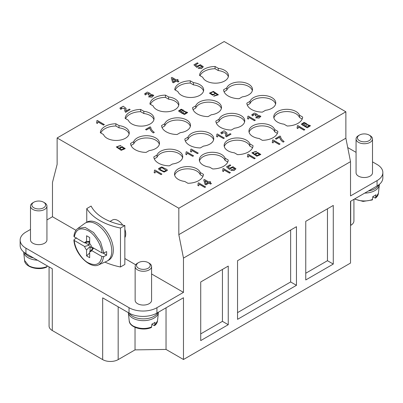 <?xml version="1.0" encoding="UTF-8"?>
<svg xmlns="http://www.w3.org/2000/svg" width="403" height="403" viewBox="0 0 403 403"><rect width="100%" height="100%" fill="white"/><g stroke="black" fill="none" stroke-linecap="round" stroke-linejoin="round"><path stroke-width="0.6" d="M46.939 219.937L52.476 216.738L75.996 230.315M151.583 273.959L183.476 292.371L156.928 307.701A19.732 11.39 0 0 1 129.025 307.701L25.928 248.177A19.732 11.39 180 0 1 20.15 240.123A19.732 11.39 180 0 1 25.928 232.068L30.497 229.433M124.844 258.519L135.71 264.796M135.141 266.529L135.141 300.316A8.221 4.745 0 0 0 135.423 301.545A8.221 4.745 0 0 0 137.549 303.671A8.221 4.745 0 0 0 146.511 304.703A8.221 4.745 0 0 0 151.583 300.316L151.583 266.529A8.221 4.745 180 0 1 149.175 269.884A8.221 4.745 180 0 1 135.423 267.753A8.221 4.745 180 0 1 135.141 266.529A8.221 4.745 180 0 1 137.549 263.169L138.521 262.61A6.851 3.954 0 0 0 136.748 266.433A6.851 3.954 0 0 0 148.208 268.207A6.851 3.954 0 0 0 148.208 262.61A6.851 3.954 0 0 0 138.521 262.61M43.564 202.195L44.532 202.754A8.221 4.745 180 0 1 46.662 204.88A8.221 4.745 180 0 1 46.939 206.109L46.939 239.901A8.221 4.745 180 0 1 38.718 244.646A8.221 4.745 180 0 1 30.497 239.901L30.497 206.109A8.221 4.745 180 0 1 32.905 202.754L33.872 202.195A6.851 3.954 0 0 0 36.945 208.814A6.851 3.954 0 0 0 45.338 203.968A6.851 3.954 0 0 0 43.564 202.195A6.851 3.954 0 0 0 33.872 202.195L32.905 202.754M166.036 307.811L166.036 349.431L183.476 359.501L183.476 297.741L156.928 313.071A19.732 11.39 180 0 1 129.025 313.071L102.669 297.852L102.669 359.612A10.962 6.327 180 0 0 118.17 359.612L135.03 349.88L166.036 349.431M154.092 172.504L154.923 173.043L155.603 171.456L161.059 174.61L161.915 174.111L154.913 170.011L154.359 170.328L154.54 171.084L154.092 172.504L154.923 172.983L155.603 171.396L161.059 174.549L161.915 174.051M154.359 170.328L154.54 171.114M117.414 146.858L119.152 145.856L120.21 146.093L120.996 145.503L116.306 146.924L121.177 150.289L125.227 148.601L122.059 146.576L118.966 148.188L119.036 148.561L117.414 146.828L119.152 145.795L120.21 146.032L120.996 145.503M116.306 146.954L121.177 150.349L125.222 148.631M118.966 148.218L119.011 148.546M158.51 168.59L158.933 169.562L164.092 172.091L167.376 170.439M197.792 185.309L198.624 185.879L199.304 184.292L204.759 187.445L205.616 186.952L198.614 182.816L198.059 183.138L198.241 183.894L197.792 185.309L198.624 185.788L199.304 184.206L204.759 187.355L205.616 186.861M198.059 183.138L198.241 183.939M96.519 122.95L97.345 123.52L98.025 121.933L103.485 125.086L104.342 124.587L97.335 120.457L96.785 120.774L96.967 121.53L96.519 122.95L97.345 123.429L98.025 121.842L103.485 124.995L104.342 124.502M96.785 120.774L96.967 121.575M203.737 179.894L205.072 184.428L205.857 184.881L208.885 183.133L210.557 184.1L211.414 183.516L209.741 182.549L210.683 182.005L209.898 181.552L208.956 182.096L204.437 179.486L203.737 179.894L205.072 184.342L205.857 184.796L208.885 183.048L210.557 184.01L211.414 183.516M209.822 182.594L210.683 182.005M185.733 154.233L186.564 154.772L187.244 153.19L192.699 156.339L193.556 155.845L186.554 151.74L186 152.062L186.181 152.818L185.733 154.233L186.564 154.712L187.244 153.13L192.699 156.278L193.556 155.785M186 152.062L186.181 152.848M145.559 129.454L146.38 129.988L149.795 128.013C150.203 129.973 151.412 131.61 153.417 132.925L154.299 132.355C152.022 130.637 150.833 128.93 150.737 127.227L150.072 126.844L145.559 129.454L146.38 129.927L149.795 127.953C150.203 129.912 151.412 131.549 153.417 132.864L154.299 132.355M222.557 171.013L223.383 171.582L224.068 169.995L229.524 173.149L230.38 172.655L223.378 168.519L222.824 168.837L223.005 169.598L222.557 171.013L223.383 171.492L224.068 169.91L229.524 173.058L230.38 172.565M222.824 168.837L223.005 169.643M190.433 151.523L191.259 152.062L191.939 150.475L197.399 153.629L198.256 153.135L191.249 149.029L190.7 149.347L190.881 150.102L190.433 151.523L191.259 152.002L191.939 150.415L197.399 153.568L198.256 153.075M190.7 149.347L190.881 150.138M124.678 110.674L125.56 112.341L130.169 109.591L129.348 109.112L125.927 111.087L126.043 108.362L123.237 106.211L119.908 108.115L120.734 109.278L121.701 108.82L121.051 108.009L124.885 108.548L124.678 110.629L125.56 112.251L130.169 109.591M121.051 108.054L124.885 108.593M119.908 108.16L120.734 109.369L121.701 108.82M125.822 110.608L126.043 108.407M230.294 168.701L232.541 167.492L234.813 168.897M226.521 166.847L229.428 169.396L232.541 167.401L234.813 168.852L231.569 169.678L230.748 170.242L233.992 170.479L235.941 168.756L233.01 166.701L229.524 168.222L228.027 166.923L230.808 165.316L229.992 164.842L226.521 166.847L229.428 169.305L230.34 168.902M228.088 166.978L230.808 165.316M230.748 170.242L233.992 170.57L235.941 168.802M247.392 156.676L248.218 157.246L248.898 155.659L254.358 158.812L255.215 158.319L248.208 154.183L247.659 154.5L247.84 155.261L247.392 156.676L248.218 157.155L248.898 155.568L254.358 158.722L255.215 158.228M247.659 154.5L247.84 155.306M216.517 136.461L217.343 137L218.028 135.418L223.484 138.567L224.34 138.073L217.338 133.967L216.784 134.29L216.965 135.045L216.517 136.461L217.343 136.939L218.028 135.358L223.484 138.506L224.34 138.012M216.784 134.29L216.965 135.076M148.113 94.549L148.767 95.037L152.621 95.471L149.281 96.297L148.541 96.856L151.891 97.073L153.775 95.325L149.871 93.854L150.042 93.34L147.332 92.086L144.642 93.813L145.271 94.871L146.279 94.463L145.765 93.698L148.989 93.577L148.113 94.549L148.767 95.128L152.621 95.516M145.765 93.743L148.989 93.622M144.642 93.854L145.271 94.957L146.279 94.463M149.931 93.828L150.037 93.385M148.541 96.856L151.891 97.163L153.775 95.37M183.743 111.006L183.929 110.457M178.524 110.956L180.383 112.346L181.728 112.21M181.35 112.926L184.498 114.507L187.657 112.523M253.003 152.727L254.741 151.735L255.799 151.971L256.585 151.352L251.895 152.772L256.766 156.137L260.817 154.45L257.648 152.43L254.555 154.042L254.625 154.414L253.003 152.682L254.741 151.649L255.799 151.886L256.585 151.352M251.895 152.818L256.766 156.228L260.812 154.495M254.555 154.087L254.59 154.394M225.544 135.217L225.927 136.471L226.426 136.869L231.035 134.149L230.214 133.675L226.793 135.65L226.904 132.919L224.098 130.768L220.768 132.673L221.6 133.836L222.567 133.383L221.917 132.572L225.751 133.106L225.539 135.186L226.426 136.808L231.035 134.149M221.917 132.602L225.751 133.136M220.773 132.708L221.6 133.897L222.567 133.383M226.688 135.151L226.904 132.95M272.191 142.355L273.022 142.924L273.702 141.342L279.163 144.491L280.02 143.997L273.012 139.861L272.458 140.184L272.645 140.939L272.191 142.355L273.022 142.833L273.702 141.251L279.163 144.4L280.02 143.906M272.458 140.184L272.645 140.985M171.265 77.809L172.6 82.343L173.386 82.796L176.413 81.048L178.086 82.016L178.942 81.431L177.27 80.464L178.212 79.92L177.426 79.467L176.484 80.011L171.965 77.401L171.265 77.809L172.6 82.257L173.386 82.711L176.413 80.963L178.086 81.925L178.942 81.431M177.35 80.509L178.212 79.92M275.385 138.632L276.206 139.196L279.622 137.227C280.03 139.181 281.234 140.818 283.244 142.133L284.125 141.534C281.843 139.816 280.659 138.108 280.564 136.41L279.899 136.028L275.385 138.632L276.206 139.106L279.622 137.136C280.03 139.095 281.234 140.728 283.244 142.047L284.125 141.534M247.487 118.583L248.313 119.122L248.999 117.535L254.454 120.688L255.311 120.195L248.303 116.089L247.754 116.407L247.936 117.162L247.487 118.583L248.313 119.061L248.999 117.475L254.454 120.628L255.311 120.134M247.754 116.407L247.936 117.192M215.665 93.224L217.288 94.886M213.711 96.191L218.376 94.765L213.389 91.395L209.464 93.133L212.653 95.118L215.711 93.496L215.64 93.148L217.288 94.856L214.456 95.672L213.711 96.252L218.376 94.796M209.464 93.164L212.653 95.179L215.711 93.526M255.235 115.495L255.895 115.983L259.749 116.417L256.409 117.238L255.668 117.802L259.018 118.019L260.897 116.266L256.993 114.795L257.164 114.286L254.459 113.026L251.764 114.754L252.394 115.812L253.406 115.409L252.893 114.643L256.117 114.517L255.235 115.495L255.895 116.044L259.749 116.447M252.893 114.674L256.117 114.548M251.769 114.784L252.394 115.873L253.406 115.409M257.043 114.779L257.164 114.316M255.668 117.802L259.018 118.079L260.897 116.301M296.991 128.038L297.817 128.607L298.502 127.026L303.958 130.174L304.814 129.68L297.812 125.545L297.258 125.867L297.439 126.623L296.991 128.038L297.817 128.517L298.502 126.935L303.958 130.083L304.814 129.59M297.258 125.867L297.439 126.668M197.682 66.697L199.928 65.487L202.2 66.893M193.908 64.843L196.815 67.392L199.928 65.402L202.2 66.848L198.956 67.674L198.135 68.238L201.379 68.475L203.329 66.752L200.397 64.702L196.911 66.223L195.415 64.918L198.195 63.311L197.379 62.838L193.908 64.843L196.815 67.301L197.727 66.898M195.475 64.974L198.195 63.311M198.135 68.238L201.379 68.565L203.329 66.797M306.577 124.225L306.743 123.701M301.338 124.195L303.197 125.6L304.542 125.469M304.164 126.169L307.313 127.766L310.471 125.766M224.174 41.534L345.87 111.792L178.826 208.235L57.13 137.972L224.174 41.534M146.077 152.405A15.893 9.178 180 0 1 130.572 143.458L133.751 141.624A13.017 7.516 180 0 1 147.866 135.761A13.017 7.516 180 0 1 159.482 143.231A13.017 7.516 180 0 1 149.251 150.576L146.077 152.405M177.083 134.506A15.893 9.178 180 0 1 161.578 125.555L164.756 123.721A13.017 7.516 180 0 1 178.872 117.857A13.017 7.516 180 0 1 190.488 125.333A13.017 7.516 180 0 1 180.257 132.673L177.083 134.506M208.089 116.603A15.893 9.178 180 0 1 192.584 107.656L195.762 105.823A13.017 7.516 180 0 1 209.877 99.959A13.017 7.516 180 0 1 221.494 107.43A13.017 7.516 180 0 1 211.263 114.774L208.089 116.603M239.095 98.705A15.893 9.178 180 0 1 223.589 89.753L226.768 87.919A13.017 7.516 180 0 1 240.883 82.056A13.017 7.516 180 0 1 252.5 89.531A13.017 7.516 180 0 1 242.268 96.871L239.095 98.705M231.342 130.033A15.893 9.178 180 0 1 215.842 121.081L219.015 119.248A13.017 7.516 180 0 1 233.13 113.384A13.017 7.516 180 0 1 244.747 120.855A13.017 7.516 180 0 1 234.516 128.199L231.342 130.033M200.336 147.931A15.893 9.178 180 0 1 184.836 138.98L188.01 137.146A13.017 7.516 180 0 1 202.125 131.287A13.017 7.516 180 0 1 213.741 138.758A13.017 7.516 180 0 1 203.51 146.098L200.336 147.931M169.331 165.834A15.893 9.178 180 0 1 153.83 156.883L157.004 155.049A13.017 7.516 180 0 1 171.119 149.186A13.017 7.516 180 0 1 182.735 156.656A13.017 7.516 180 0 1 172.504 164.001L169.331 165.834M262.348 112.13A15.893 9.178 180 0 1 246.848 103.178L250.021 101.344A13.017 7.516 180 0 1 264.136 95.486A13.017 7.516 180 0 1 275.753 102.956A13.017 7.516 180 0 1 265.522 110.296L262.348 112.13M125.147 118.396A15.893 9.178 180 0 1 140.652 109.445L143.826 111.278A13.017 7.516 180 0 1 154.057 118.618A13.017 7.516 180 0 1 142.44 126.089A13.017 7.516 180 0 1 128.325 120.23L125.147 118.396M174.756 89.753A15.893 9.178 180 0 1 190.261 80.802L193.435 82.635A13.017 7.516 180 0 1 203.666 89.975A13.017 7.516 180 0 1 192.05 97.45A13.017 7.516 180 0 1 177.935 91.587L174.756 89.753M228.244 160.016A15.893 9.178 180 0 1 212.739 168.968L209.565 167.134A13.017 7.516 180 0 1 199.334 159.79A13.017 7.516 180 0 1 210.95 152.319A13.017 7.516 180 0 1 225.065 158.183L228.244 160.016M277.853 131.373A15.893 9.178 180 0 1 262.348 140.325L259.174 138.491A13.017 7.516 180 0 1 248.943 131.151A13.017 7.516 180 0 1 260.56 123.676A13.017 7.516 180 0 1 274.675 129.539L277.853 131.373M203.439 174.338A15.893 9.178 180 0 1 187.934 183.284L184.76 181.456A13.017 7.516 180 0 1 174.529 174.111A13.017 7.516 180 0 1 186.146 166.641A13.017 7.516 180 0 1 200.261 172.504L203.439 174.338M100.342 132.718A15.893 9.178 180 0 1 115.847 123.766L119.021 125.6A13.017 7.516 180 0 1 129.252 132.94A13.017 7.516 180 0 1 117.636 140.41A13.017 7.516 180 0 1 103.521 134.547L100.342 132.718M149.951 104.075A15.893 9.178 180 0 1 165.457 95.123L168.63 96.957A13.017 7.516 180 0 1 178.861 104.296A13.017 7.516 180 0 1 167.245 111.772A13.017 7.516 180 0 1 153.13 105.908L149.951 104.075M253.049 145.695A15.893 9.178 180 0 1 237.543 154.646L234.37 152.813A13.017 7.516 180 0 1 224.139 145.468A13.017 7.516 180 0 1 235.755 137.997A13.017 7.516 180 0 1 249.87 143.861L253.049 145.695M302.658 117.051A15.893 9.178 180 0 1 287.153 126.003L283.979 124.169A13.017 7.516 180 0 1 273.748 116.83A13.017 7.516 180 0 1 285.364 109.359A13.017 7.516 180 0 1 299.479 115.218L302.658 117.051M199.561 75.432A15.893 9.178 180 0 1 215.066 66.48L218.24 68.314A13.017 7.516 180 0 1 228.471 75.658A13.017 7.516 180 0 1 216.854 83.129A13.017 7.516 180 0 1 202.739 77.265L199.561 75.432M52.476 216.738L52.476 182.458L57.13 164.379L57.13 137.972M183.476 292.371L183.476 258.091L178.826 234.642L178.826 208.235M122.719 225.146A10.962 6.327 -120 0 0 117.978 220.542A10.962 6.327 -120 0 0 112.497 220.003L110.039 221.418M124.844 237.614A10.962 6.327 -120 0 0 124.844 229.297M183.476 359.501L350.524 263.058L350.524 201.299L377.072 185.974A19.732 11.39 0 0 0 382.85 177.919L382.85 172.544A19.732 11.39 180 0 1 377.072 180.604L350.524 195.929L350.524 161.648L183.476 258.091M228.244 324.707L200.724 340.595L200.724 281.969L228.244 266.081L228.244 324.707L222.431 321.352L200.724 333.88M296.457 285.324L237.543 319.337L237.543 260.711L296.457 226.698L296.457 285.324L290.644 281.969L237.543 312.622M333.276 264.066L305.756 279.954L305.756 221.328L333.276 205.439L333.276 264.066L327.463 260.711L305.756 273.239M20.15 240.123L20.15 245.492A19.732 11.39 0 0 0 25.928 253.547L52.284 268.766L52.284 330.525L102.669 359.612M178.826 234.642L345.87 138.199L345.87 111.792M345.87 138.199L350.524 161.648M372.503 161.855L377.072 164.489A19.732 11.39 180 0 1 382.85 172.544M356.061 152.359L347.724 147.548M369.128 135.065L370.095 135.625A8.221 4.745 180 0 1 372.221 137.755A8.221 4.745 180 0 1 372.503 138.98L372.503 172.771A8.221 4.745 180 0 1 364.282 177.516A8.221 4.745 180 0 1 356.061 172.771L356.061 138.98A8.221 4.745 180 0 1 358.469 135.625L359.436 135.065A6.851 3.954 0 0 0 362.509 141.685A6.851 3.954 0 0 0 370.901 136.839A6.851 3.954 0 0 0 369.128 135.065A6.851 3.954 0 0 0 359.436 135.065L358.469 135.625M52.284 330.525A10.962 6.327 180 0 1 49.075 326.047L49.075 266.912M353.925 199.334L353.925 220.879A10.962 6.327 180 0 1 350.716 225.358L350.716 201.188M327.463 260.711L327.463 208.794M290.644 281.969L290.644 230.053M222.431 321.352L222.431 269.436M135.03 349.88L135.03 327.362M157.004 155.049L157.004 157.286A13.017 7.516 180 0 1 170.152 151.387A13.017 7.516 180 0 1 182.589 157.78M188.01 137.146L188.01 139.388A13.017 7.516 180 0 1 201.157 133.484A13.017 7.516 180 0 1 213.595 139.876M219.015 119.248L219.015 121.484A13.017 7.516 180 0 1 232.163 115.58A13.017 7.516 180 0 1 244.601 121.973M247.306 105.153L250.021 103.586A13.017 7.516 180 0 1 263.169 97.682A13.017 7.516 180 0 1 275.607 104.075M250.021 103.586L250.021 101.344M133.751 141.624L133.751 143.861A13.017 7.516 180 0 1 146.899 137.957A13.017 7.516 180 0 1 159.336 144.35M164.756 123.721L164.756 125.963A13.017 7.516 180 0 1 177.904 120.059A13.017 7.516 180 0 1 190.342 126.451M195.762 105.823L195.762 108.059A13.017 7.516 180 0 1 208.91 102.155A13.017 7.516 180 0 1 221.348 108.548M226.768 87.919L226.768 90.156A13.017 7.516 180 0 1 239.916 84.257A13.017 7.516 180 0 1 252.354 90.65M119.021 125.6L119.021 127.837A13.017 7.516 180 0 1 129.106 134.058M143.826 111.278L143.826 113.515A13.017 7.516 180 0 1 153.911 119.736M168.63 96.957L168.63 99.193A13.017 7.516 180 0 1 178.715 105.415M193.435 82.635L193.435 84.872A13.017 7.516 180 0 1 203.52 91.098M218.24 68.314L218.24 70.55A13.017 7.516 180 0 1 228.325 76.777M273.894 117.948A13.017 7.516 180 0 1 286.337 111.555A13.017 7.516 180 0 1 299.479 117.459L299.479 115.218M249.089 132.27A13.017 7.516 180 0 1 261.532 125.877A13.017 7.516 180 0 1 274.675 131.776L274.675 129.539M224.285 146.591A13.017 7.516 180 0 1 236.727 140.199A13.017 7.516 180 0 1 249.87 146.098L249.87 143.861M199.48 160.908A13.017 7.516 180 0 1 211.923 154.515A13.017 7.516 180 0 1 225.065 160.419L225.065 158.183M174.675 175.229A13.017 7.516 180 0 1 187.118 168.837A13.017 7.516 180 0 1 200.261 174.741L200.261 172.504M200.019 75.699A15.893 9.178 180 0 1 215.066 68.722L215.066 66.48M215.066 68.722L218.24 70.55M299.479 117.459L302.2 119.026M249.87 146.098L252.59 147.669M150.41 104.337A15.893 9.178 180 0 1 165.457 97.36L165.457 95.123M165.457 97.36L168.63 99.193M100.8 132.98A15.893 9.178 180 0 1 115.847 126.003L115.847 123.766M115.847 126.003L119.021 127.837M200.261 174.741L202.981 176.307M274.675 131.776L277.395 133.348M225.065 160.419L227.786 161.991M175.214 90.015A15.893 9.178 180 0 1 190.261 83.038L190.261 80.802M190.261 83.038L193.435 84.872M125.605 118.658A15.893 9.178 180 0 1 140.652 111.681L140.652 109.445M140.652 111.681L143.826 113.515M154.289 158.858L157.004 157.286M185.294 140.954L188.01 139.388M216.3 123.056L219.015 121.484M224.048 91.728L226.768 90.156M193.042 109.626L195.762 108.059M162.036 127.529L164.756 125.963M131.03 145.428L133.751 143.861M372.503 138.98A8.221 4.745 180 0 1 364.282 143.73A8.221 4.745 180 0 1 356.061 138.98M372.296 199.953L372.866 196.523A14.498 8.372 -0 0 0 375.964 194.735L375.47 198.125L372.83 196.951M364.715 193.108A15.072 8.705 0 0 0 379.324 184.947A15.072 8.705 0 0 0 379.354 184.408L379.354 184.408M378.885 184.765A15.072 8.705 180 0 1 368.377 190.992M151.382 327.498L151.946 324.067L153.614 323.241A14.498 8.372 0 0 0 155.049 322.279L154.556 325.669L151.911 324.496M128.345 312.678A15.072 8.705 0 0 0 128.804 314.204A15.072 8.705 0 0 0 154.022 318.103A15.072 8.705 0 0 0 158.409 312.491A15.072 8.705 0 0 0 158.429 312.204M157.87 312.526A15.072 8.705 180 0 1 154.022 316.315A15.072 8.705 180 0 1 129.232 313.191M148.208 262.61L149.175 263.169A8.221 4.745 180 0 1 151.583 266.529M46.939 206.109A8.221 4.745 180 0 1 38.718 210.86A8.221 4.745 180 0 1 30.497 206.109M46.738 267.078L47.131 265.789M23.666 251.986A15.072 8.705 0 0 0 23.676 252.071A15.072 8.705 0 0 0 37.464 260.207M33.469 257.905A15.072 8.705 180 0 1 24.497 252.626M89.688 241.251L86.585 241.729L86.585 235.76L89.688 237.548L89.688 243.518A5.481 3.164 60 0 1 91.688 246.984L101.949 252.913L103.808 252.963L106.639 251.588L106.639 255.17L103.808 256.54L101.949 256.489L91.688 250.565L93.647 248.117M90.071 246.429A3.879 2.237 -120 0 0 93.174 248.218L89.688 251.719L89.688 257.688L86.585 255.9L86.585 249.931L90.071 246.429L90.071 251.336M89.688 252.943L86.585 255.9M73.915 236.354L74.318 236.959L84.585 242.883A5.481 3.164 60 0 1 86.096 241.74A5.481 3.164 60 0 1 86.585 241.729M91.688 250.565A5.481 3.164 60 0 1 91.431 250.978A5.481 3.164 60 0 1 89.688 251.719M86.585 249.931A5.481 3.164 60 0 1 84.585 246.465L74.051 240.319L74.127 239.548L76.605 237.83M84.585 242.883L89.36 241.614A3.879 2.237 -120 0 0 89.36 245.195L84.585 246.465M106.639 255.17L103.118 253.139M89.36 245.195L85.109 242.737M77.875 228.415L84.655 223.464A21.923 12.659 60 0 1 85.31 223.04A21.923 12.659 60 0 1 102.206 228.914A21.923 12.659 60 0 1 111.777 250.973A21.923 12.659 60 0 1 107.238 261.013A21.923 12.659 60 0 1 106.538 261.366L98.861 264.766C90.443 269.562 74.58 253.95 73.915 240.037M107.238 261.013L108.785 260.116A21.923 12.659 -120 0 0 113.329 250.082A21.923 12.659 -120 0 0 103.757 228.017A21.923 12.659 -120 0 0 86.862 222.144L85.31 223.04M104.896 262.096A54.813 31.646 0 0 0 120.482 266.982L120.482 228.048A54.813 31.646 180 0 1 86.761 208.583L86.761 222.199M120.482 228.048L124.844 225.529A49.332 28.482 180 0 1 91.123 206.064L86.761 208.583M124.844 225.529L124.844 264.469L120.482 266.982M304.124 123.086L305.691 123.973L304.048 124.925L302.492 124.038L304.124 123.086L305.691 124.018M302.497 124.084L304.124 123.177M306.497 124.25L306.743 123.656L304.033 122.431L301.338 124.154L303.197 125.514L304.542 125.378L304.164 126.124L307.313 127.675L310.471 125.721L306.497 124.25M306.748 126.97L305.262 125.847L307.303 124.683L309.343 125.842L306.748 126.97M305.262 125.892L307.303 124.774L309.338 125.887M210.668 93.038L212.593 92C213.897 92.161 214.673 92.609 214.91 93.36M212.593 91.939C213.928 92.106 214.703 92.569 214.91 93.33C213.449 94.801 212.033 94.695 210.668 93.007L212.593 91.939M172.484 78.691L175.627 80.509L173.446 81.769L172.484 78.691M172.519 78.802L175.552 80.55M257.129 155.487L255.406 154.228L257.361 153.115L259.693 154.54L257.129 155.487M255.406 154.273L257.361 153.205L259.688 154.586M179.678 110.84L181.31 109.918L182.876 110.775M181.31 109.858L182.876 110.744L181.234 111.696L179.678 110.81L181.31 109.918M183.682 111.021L183.929 110.427L181.219 109.208L178.524 110.926L180.383 112.286L181.728 112.15L181.35 112.895L184.498 114.447L187.657 112.492L183.682 111.021M183.934 113.742L182.448 112.618L184.488 111.455L186.529 112.613L183.934 113.742M182.448 112.649L184.488 111.515L186.529 112.644M204.956 180.776L208.099 182.594L205.918 183.854L204.956 180.776M204.991 180.887L208.024 182.64M159.608 168.519L162.097 167.734L166.258 170.504M159.638 168.676L162.092 167.673L166.258 170.474L164.238 171.381C162.192 170.832 160.656 169.93 159.638 168.676M158.933 169.502L164.092 172.031L167.376 170.409L166.948 169.462L161.679 166.938L158.51 168.56L158.933 169.562M119.817 148.405L121.771 147.327L124.099 148.717M121.771 147.261L124.104 148.687L121.54 149.639L119.817 148.375L121.771 147.327M156.928 307.701L156.928 313.071M377.072 180.604L377.072 185.974M118.17 306.804L118.17 359.612M25.928 248.177L25.928 253.547M129.025 307.701L129.025 313.071M354.766 198.85A14.176 8.186 0 0 0 360.609 200.689C365.199 201.273 369.208 200.84 372.634 199.394M375.732 197.606L378.427 193.289L379.324 184.947M154.817 325.15L157.508 320.884M151.347 327.508C142.833 331.357 129.323 327.347 129.217 320.833L129.67 322.445A14.176 8.186 -0 0 0 133.343 326.118C139.569 328.974 145.695 329.246 151.714 326.939M24.568 260.414L28.694 265.698A14.176 8.186 0 0 0 35.051 267.819C39.64 268.403 43.645 267.97 47.07 266.524M101.949 252.913C101.707 245.346 94.529 233.811 88.136 230.672C80.454 227.005 75.85 229.1 74.318 236.959M74.318 240.536C74.56 248.102 81.738 259.638 88.136 262.776C95.813 266.443 100.423 264.348 101.949 256.489M77.92 228.385L85.119 227.408L93.577 232.516L100.559 242.057L103.808 252.958M103.808 256.54L102.231 261.688L98.876 264.756M372.261 199.964L363.073 201.419L354.433 199.042M378.427 193.289C378.226 195.067 377.263 196.664 375.541 198.069M158.409 312.491L157.513 320.833C157.311 322.612 156.349 324.208 154.621 325.619M129.217 320.833L128.34 312.678M46.703 267.093C38.189 270.937 24.679 266.932 24.573 260.419L23.676 252.071M73.915 236.324C74.283 232.773 75.598 230.133 77.875 228.405"/></g></svg>
